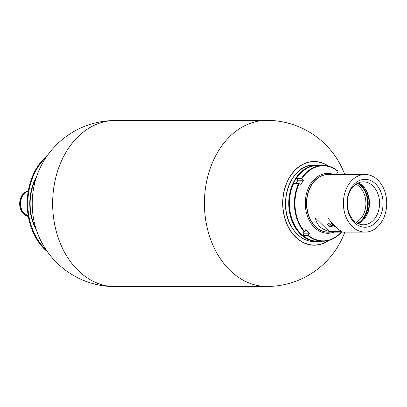 <?xml version="1.0" encoding="UTF-8"?>
<svg xmlns="http://www.w3.org/2000/svg" width="407" height="407" viewBox="0 0 407 407"><rect width="100%" height="100%" fill="white"/><g stroke="black" fill="none" stroke-linecap="round" stroke-linejoin="round"><path stroke-width="0.61" d="M337.952 174.522L336.894 173.479L338.024 171.444A37.525 28.225 89.9 0 0 301.872 178.704L303.408 180.204L297.914 180.209L296.169 183.359M301.872 178.704L301.394 178.475A37.902 28.51 89.9 0 1 322.878 165.44A37.902 28.51 89.9 0 1 337.942 171.138L338.024 171.444M301.394 178.475L296.398 178.485L297.914 180.209M322.878 165.44L317.882 165.446A37.902 28.51 89.9 0 0 296.398 178.485M303.408 180.204L300.702 185.083L299.17 183.582A37.525 28.225 89.9 0 0 304.655 231.644L305.784 229.604L309.457 233.206L303.963 233.211L302.91 235.556A37.902 28.51 89.9 0 0 317.974 241.254L322.97 241.244A37.902 28.51 89.9 0 0 341.488 232.127M298.687 183.359L293.691 183.364A37.902 28.51 89.9 0 0 299.237 231.954L304.233 231.949A37.902 28.51 89.9 0 1 298.687 183.359L299.17 183.582M304.655 231.644L304.233 231.949M302.676 231.949L303.963 233.211M309.457 233.206L307.906 235.551L302.91 235.556M307.906 235.551A37.902 28.51 89.9 0 0 322.97 241.244M308.328 235.241A37.525 28.225 89.9 0 0 341.295 232.127M46.006 157.529A56.044 42.155 89.9 0 0 46.118 249.812M47.461 251.76A56.471 42.481 -90.1 0 1 47.349 155.581M28.236 191.178A12.775 9.61 89.9 0 0 22.441 196.108A12.775 9.61 89.9 0 0 28.266 216.209M28.271 216.249A12.775 9.61 -90.1 0 1 20.416 203.703A12.775 9.61 -90.1 0 1 28.246 191.137M33.862 186.803A65.69 49.41 -90.1 0 1 37.963 172.858A83.043 83.043 0 0 1 115.013 120.543A83.043 62.469 -90.1 0 0 54.716 182.316A83.043 62.469 -90.1 0 0 115.206 286.635A83.043 83.043 0 0 1 38.034 234.508A65.69 49.41 -90.1 0 1 33.862 186.803M329.802 232.143A28.882 21.724 -90.1 0 1 309.183 217.297A28.882 21.724 -90.1 0 1 310.699 186.192A28.882 21.724 -90.1 0 1 329.736 174.532M333.974 232.138A29.945 22.522 -90.1 0 1 327.823 233.282A29.945 22.522 -90.1 0 1 307.697 216.85A29.945 22.522 -90.1 0 1 309.656 185.567A29.945 22.522 -90.1 0 1 327.752 173.392A29.945 22.522 -90.1 0 1 333.903 174.527M347.609 186.192A28.805 21.668 -90.1 0 1 365.023 174.486A28.805 21.668 -90.1 0 1 384.386 190.298A28.805 21.668 -90.1 0 1 382.504 220.391A28.805 21.668 -90.1 0 1 365.089 232.102A28.805 21.668 -90.1 0 1 345.726 216.29A28.805 21.668 -90.1 0 1 347.609 186.192M329.049 231.344C321.189 229.329 316.656 224.888 315.456 218.025L327.945 218.01C333.114 224.873 337.647 229.309 341.534 231.329L329.049 231.344L315.456 218.025M356.064 222.405A20.467 15.395 89.9 0 0 365.903 203.291A20.467 15.395 89.9 0 0 356.018 184.203M330.835 226.323L331.685 226.099L329.573 224.028L328.128 223.667L329.395 223.748L331.97 226.155L331.847 226.526L330.835 226.323M330.749 226.526L329.126 226.526L328.922 226.328L329.609 226.328L326.902 223.667L329.838 226.323L330.749 226.526M333.043 226.521L329.909 223.672L331.634 225.142L332.717 225.142L331.446 223.672L334.356 226.521L332.926 225.346L331.842 225.346L333.043 226.521M375.742 184.015A23.957 18.02 -90.1 0 1 379.563 217.511A23.957 18.02 -90.1 0 1 354.37 222.573A23.957 18.02 -90.1 0 1 350.549 189.077A23.957 18.02 -90.1 0 1 375.742 184.015M353.841 220.579A21.474 16.153 89.9 0 0 363.446 224.771A21.474 16.153 89.9 0 0 379.573 203.276A21.474 16.153 89.9 0 0 363.395 181.822A21.474 16.153 89.9 0 0 348.071 196.596A21.474 16.153 89.9 0 0 353.841 220.579M357.392 183.369A21.398 16.097 -90.1 0 1 361.116 186.091A21.398 16.097 -90.1 0 1 367.526 206.115A21.398 16.097 -90.1 0 1 357.438 223.24M358.394 223.697A21.474 16.153 89.9 0 0 369.47 203.286A21.474 16.153 89.9 0 0 358.343 182.906M330.565 226.343L329.126 226.526M329.207 223.682L328.332 223.87M332.102 226.328L331.044 226.526M332.972 225.163L331.842 225.346M314.285 165.074A38.283 28.795 89.9 0 0 287.739 188.655A38.283 28.795 89.9 0 0 293.91 230.321A38.283 28.795 89.9 0 0 314.377 241.636C306.39 241.483 299.547 237.703 293.849 230.296C275.239 206.649 290.323 163.405 314.285 165.074L321.535 165.44A38.283 28.795 89.9 0 0 317.485 165.069A38.283 28.795 89.9 0 0 290.934 188.65A38.283 28.795 89.9 0 0 297.105 230.316A38.283 28.795 89.9 0 0 317.577 241.631A38.283 28.795 89.9 0 0 321.616 241.249M320.187 165.446A38.055 28.627 89.9 0 0 291.758 187.184A38.055 28.627 89.9 0 0 297.375 230.159A38.055 28.627 89.9 0 0 320.278 241.249M35.862 228.332A43.91 33.033 -90.1 0 1 35.801 179.034M36.615 230.667A44.668 33.598 -90.1 0 1 36.549 176.699M28.302 216.397A12.775 9.61 -90.1 0 1 20.472 198.58A12.775 9.61 -90.1 0 1 28.271 190.99L23.52 193.401L20.37 198.611L20.899 210.129L28.302 216.397M115.206 286.635L266.987 286.457A83.043 62.469 -90.1 0 1 206.491 182.138A83.043 62.469 -90.1 0 1 266.788 120.365L115.013 120.543M328.698 240.466A41.835 31.466 -90.1 0 1 294.505 236.014A41.835 31.466 -90.1 0 1 283.73 192.638A41.835 31.466 -90.1 0 1 328.612 166.209M328.24 166.112A41.682 31.354 89.9 0 0 282.829 203.393A41.682 31.354 89.9 0 0 328.332 240.562M365.089 232.102L328.378 232.143A28.805 21.668 -90.1 0 1 309.015 216.336A28.805 21.668 -90.1 0 1 310.897 186.238A28.805 21.668 -90.1 0 1 328.312 174.532L365.023 174.486M358.16 182.987A22.136 16.651 -90.1 0 1 361.447 185.495A22.136 16.651 -90.1 0 1 368.116 205.805A22.136 16.651 -90.1 0 1 358.206 223.616M364.382 187.673A22.741 17.109 -90.1 0 1 364.418 218.915M314.377 241.636L321.627 241.249M32.265 200.712A82.891 82.891 0 0 0 32.275 206.664M266.987 286.457A83.043 83.043 0 0 0 344.81 232.122M344.744 174.511A83.043 83.043 0 0 0 266.788 120.365"/></g></svg>
